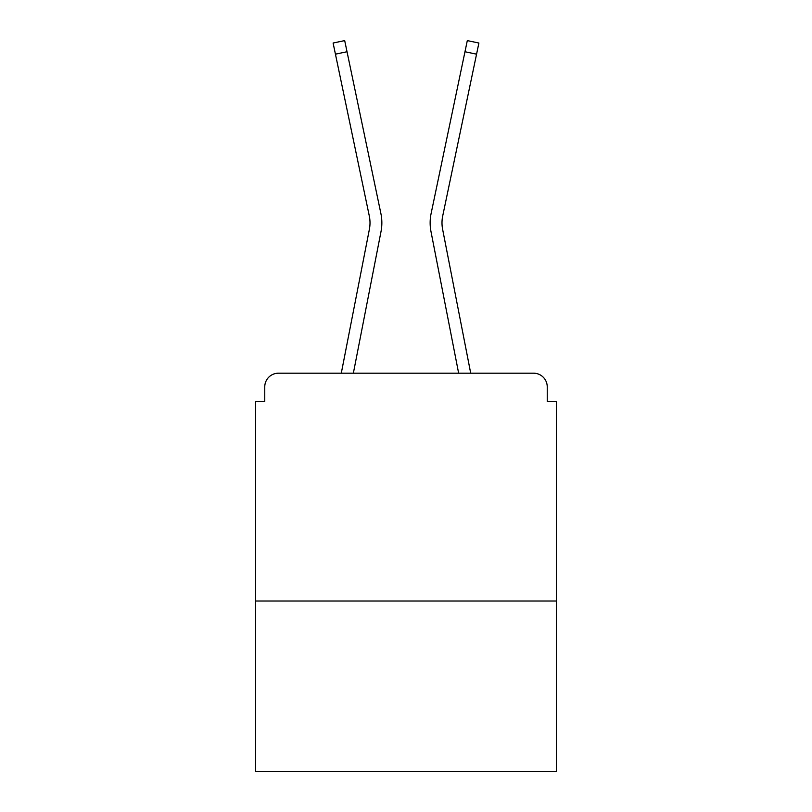 <?xml version="1.0" encoding="UTF-8"?>
<svg xmlns="http://www.w3.org/2000/svg" width="812" height="812" viewBox="0 0 812 812"><rect width="100%" height="100%" fill="white"/><g stroke="black" fill="none" stroke-linecap="round" stroke-linejoin="round"><path stroke-width="1.22" d="M556.352 601.002L556.352 401.443L547.237 401.443L547.237 386.867A13.672 13.672 0 0 0 533.575 373.195L278.425 373.195A13.672 13.672 0 0 0 264.763 386.867L264.763 401.443L255.648 401.443L255.648 771.4L556.352 771.4L556.352 601.002L255.648 601.002M264.763 386.867L264.763 401.443M533.575 373.195L477.07 373.195M334.93 373.195L278.425 373.195M547.237 401.443L547.237 386.867M341.294 373.195L369.379 229.309A33.718 33.718 0 0 0 369.287 215.941L333.103 43.026L344.694 40.6L380.889 213.515A45.563 45.563 0 0 1 381.011 231.572L353.362 373.195M464.971 51.745L431.111 213.515L467.306 40.6L478.897 43.026L476.563 54.171L464.971 51.745L431.111 213.515A45.563 45.563 0 0 0 430.989 231.572L458.638 373.195M347.028 51.745L380.889 213.515L347.028 51.745L380.889 213.515L347.028 51.745L380.889 213.515L347.028 51.745L380.889 213.515L347.028 51.745L380.889 213.515L347.028 51.745L380.889 213.515L347.028 51.745L380.889 213.515L347.028 51.745L380.889 213.515L347.028 51.745L380.889 213.515L347.028 51.745L335.437 54.171M369.379 229.309A33.718 33.718 0 0 0 369.287 215.941A33.718 33.718 0 0 1 369.379 229.309A33.718 33.718 0 0 0 369.287 215.941A33.718 33.718 0 0 1 369.379 229.309A33.718 33.718 0 0 0 369.287 215.941A33.718 33.718 0 0 1 369.379 229.309A33.718 33.718 0 0 0 369.287 215.941A33.718 33.718 0 0 1 369.379 229.309A33.718 33.718 0 0 0 369.287 215.941A33.718 33.718 0 0 1 369.379 229.309A33.718 33.718 0 0 0 369.287 215.941A33.718 33.718 0 0 1 369.379 229.309A33.718 33.718 0 0 0 369.287 215.941A33.718 33.718 0 0 1 369.379 229.309A33.718 33.718 0 0 0 369.287 215.941A33.718 33.718 0 0 1 369.379 229.309A33.718 33.718 0 0 0 369.287 215.941M470.706 373.195L442.621 229.309A33.718 33.718 0 0 1 442.713 215.941L476.563 54.171M442.621 229.309A33.718 33.718 0 0 1 442.713 215.941A33.718 33.718 0 0 0 442.621 229.309A33.718 33.718 0 0 1 442.713 215.941A33.718 33.718 0 0 0 442.621 229.309A33.718 33.718 0 0 1 442.713 215.941A33.718 33.718 0 0 0 442.621 229.309A33.718 33.718 0 0 1 442.713 215.941A33.718 33.718 0 0 0 442.621 229.309A33.718 33.718 0 0 1 442.713 215.941A33.718 33.718 0 0 0 442.621 229.309A33.718 33.718 0 0 1 442.713 215.941A33.718 33.718 0 0 0 442.621 229.309A33.718 33.718 0 0 1 442.713 215.941A33.718 33.718 0 0 0 442.621 229.309A33.718 33.718 0 0 1 442.713 215.941A33.718 33.718 0 0 0 442.621 229.309A33.718 33.718 0 0 1 442.713 215.941"/></g></svg>
